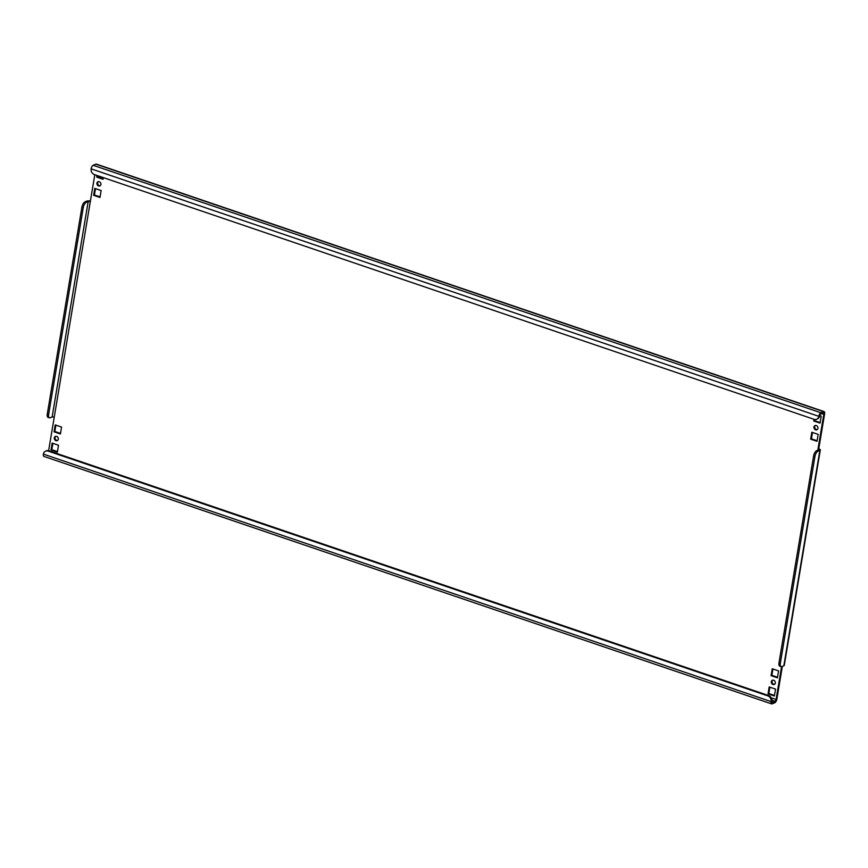 <?xml version="1.0" encoding="UTF-8"?>
<svg xmlns="http://www.w3.org/2000/svg" width="868" height="868" viewBox="0 0 868 868"><rect width="100%" height="100%" fill="white"/><g stroke="black" fill="none" stroke-linecap="round" stroke-linejoin="round"><path stroke-width="1.3" d="M100.189 185.774A2.344 1.975 67 0 1 98.409 181.564M96.912 183.148A2.344 1.975 -113 0 0 100.916 184.504A2.344 1.975 -113 0 0 96.912 183.148M57.57 440.477A2.344 1.975 67 0 1 55.791 436.268M54.293 437.852A2.344 1.975 -113 0 0 58.297 439.219A2.344 1.975 -113 0 0 54.293 437.852M817.211 429.617A2.344 1.975 67 0 1 815.432 425.407M813.934 426.991A2.344 1.975 -113 0 0 817.938 428.358A2.344 1.975 -113 0 0 813.934 426.991M774.592 684.32A2.344 1.975 67 0 1 772.802 680.111M771.316 681.695A2.344 1.975 -113 0 0 775.319 683.062A2.344 1.975 -113 0 0 771.316 681.695M48.901 450.785L48.131 451.11A4.676 3.949 -113 0 0 45.581 451.176L46.351 450.85A4.676 3.949 67 0 1 48.901 450.785L768.592 695.539A4.676 3.949 67 0 1 771.858 701.268A1.562 0.662 108.8 0 0 772.129 702.418A1.562 0.662 108.8 0 0 772.39 702.396L775.081 701.257A1.562 0.662 108.8 0 0 776.09 699.478L771.229 697.818M771.858 701.268L771.099 701.594A3.114 1.335 108.8 0 0 771.63 703.894A3.114 1.335 108.8 0 0 772.14 703.85L774.842 702.711A3.114 1.335 108.8 0 0 776.86 699.152L782.339 666.418M93.158 165.289L95.86 164.15A3.114 1.335 -71.2 0 1 96.37 164.106L824.068 411.584A3.114 1.335 108.8 0 0 823.548 411.616L820.857 412.767A3.114 1.335 108.8 0 0 818.828 416.325L91.14 168.848A3.114 1.335 -71.2 0 1 93.158 165.289L820.857 412.767M822.061 413.602L823.83 414.21A1.562 0.662 108.8 0 0 823.558 413.059A1.562 0.662 108.8 0 0 823.309 413.081L820.618 414.22A1.562 0.662 108.8 0 0 819.598 416A4.676 3.949 67 0 1 817.428 418.94L816.658 419.266A4.676 3.949 -113 0 0 818.828 416.325L819.598 416M58.514 445.251L52.178 443.092L51.028 450.015L57.364 452.163L58.514 445.251M61.563 427.056L55.226 424.908L54.066 431.819L60.402 433.967L61.563 427.056M96.966 175.444L96.695 177.115L103.032 179.264L103.303 177.604M101.144 190.548L94.807 188.389L93.646 195.3L99.983 197.459L101.144 190.548M818.166 434.391L811.83 432.231L810.669 439.154L817.005 441.302L818.166 434.391M768.05 693.857L774.386 696.006L775.536 689.094L769.2 686.946L768.05 693.857L768.809 693.532L769.883 687.174M771.088 675.662L777.424 677.821L778.585 670.899L772.249 668.751L771.088 675.662L771.858 675.337L772.921 668.978M813.989 419.298L813.717 420.958L820.054 423.107L821.204 416.195L819.674 415.674M781.58 666.689L776.09 699.478M823.83 414.21L817.981 449.136L818.752 449.722L816.625 450.731L817.96 451.186A4.676 1.996 108.8 0 0 814.922 456.525L813.587 456.08A4.676 1.996 -71.2 0 1 816.625 450.731M48.619 450.709L94.807 174.707M57.451 451.61L51.798 449.689L52.861 443.331M60.5 433.414L54.836 431.494L55.899 425.136M103.118 178.71L97.466 176.79L97.65 175.683M100.08 196.906L94.417 194.974L95.48 188.616M817.103 440.749L811.439 438.828L812.502 432.47M774.473 695.452L768.809 693.532M777.522 677.257L771.858 675.337M820.141 422.553L814.477 420.633L814.672 419.483M824.068 411.584A3.114 1.335 108.8 0 1 824.6 413.884L818.752 448.81L817.797 450.232M818.752 448.81A3.114 1.009 -170.5 0 1 820.293 449.982A3.114 1.009 -170.5 0 1 819.88 450.373L817.96 451.186M781.135 666.657L779.8 666.201A4.676 1.996 -71.2 0 1 779.008 662.751L780.343 663.206A4.676 1.996 108.8 0 0 781.135 666.657A4.676 1.996 108.8 0 0 781.916 666.591L783.837 665.778A3.114 1.009 9.5 0 0 784.249 665.387L820.293 449.982M780.343 663.206L814.922 456.525M779.008 662.751L813.587 456.08M90.38 201.137A3.114 1.009 9.5 0 0 86.854 201.083L84.934 201.897L86.268 202.352L88.189 201.539L52.145 416.944L54.25 417.074M90.294 201.658L88.189 201.539M86.268 202.352A4.676 1.996 108.8 0 0 83.23 207.691L81.896 207.235L47.306 413.917L48.641 414.372A4.676 1.996 108.8 0 0 49.443 417.823A4.676 1.996 108.8 0 0 50.214 417.758L52.145 416.944M81.896 207.235A4.676 1.996 -71.2 0 1 84.934 201.897M49.443 417.823L48.109 417.367A4.676 1.996 -71.2 0 1 47.306 413.917M83.23 207.691L48.641 414.372M816.658 419.266A4.676 3.949 -113 0 1 814.097 419.331L94.406 174.577A4.676 3.949 -113 0 1 91.14 168.848M771.63 703.894L43.932 456.416A3.114 1.335 -71.2 0 1 43.4 454.116A4.676 3.949 -113 0 1 45.581 451.176M43.4 454.116L771.099 701.594A4.676 3.949 -113 0 0 767.822 695.865L768.592 695.539M48.131 451.11L767.822 695.865M813.717 420.958L814.477 420.633M810.669 439.154L811.439 438.828M93.646 195.3L94.417 194.974M96.695 177.115L97.466 176.79M54.066 431.819L54.836 431.494M51.028 450.015L51.798 449.689M771.923 700.183L775.081 701.257M823.548 411.616L95.86 164.15M819.88 450.373L783.837 665.778"/></g></svg>
